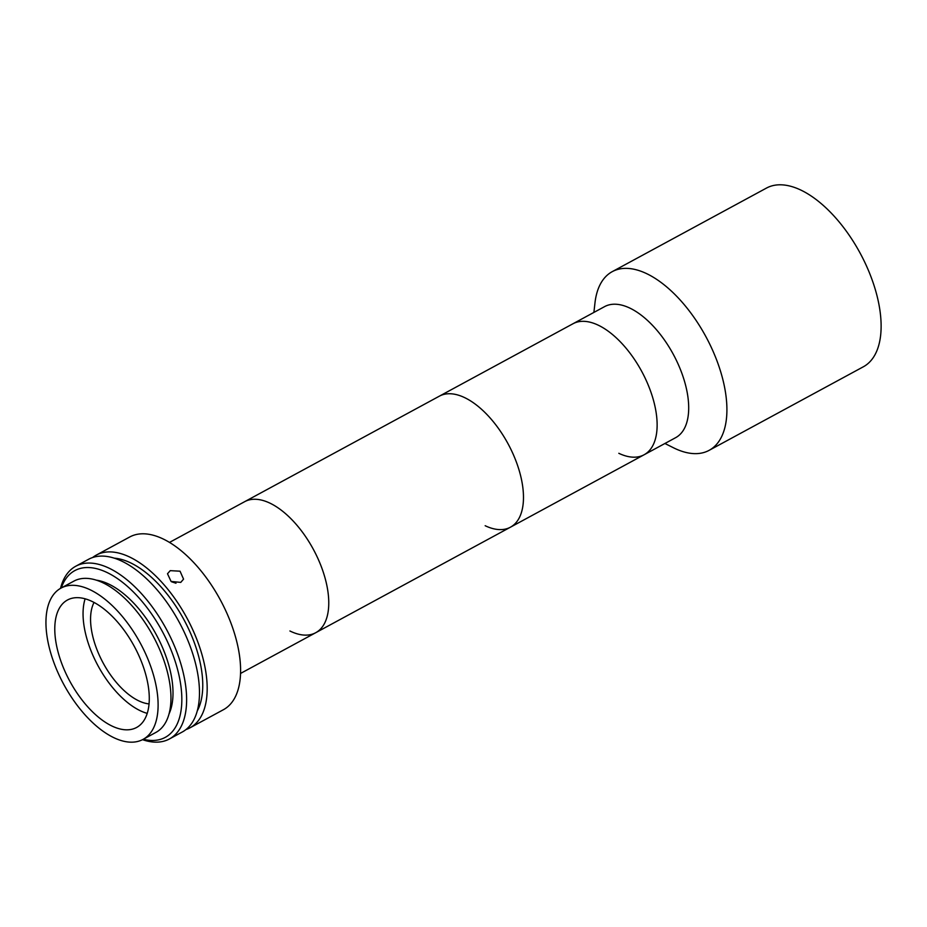 <?xml version="1.0" encoding="UTF-8"?>
<svg xmlns="http://www.w3.org/2000/svg" width="927" height="927" viewBox="0 0 927 927"><rect width="100%" height="100%" fill="white"/><g stroke="black" fill="none" stroke-linecap="round" stroke-linejoin="round"><path stroke-width="1.39" d="M593.894 312.422L594.972 302.92A101.634 51.367 61.5 0 1 612.249 271.646A101.634 51.367 61.5 0 1 646.687 273.662A101.634 51.367 61.5 0 1 718.251 364.369A101.634 51.367 61.5 0 1 709.097 450.36A101.634 51.367 61.5 0 1 674.671 448.355A101.634 51.367 61.5 0 1 673.466 447.764L664.914 443.488M612.249 271.646L766.467 188.077A101.634 51.367 61.5 0 1 800.893 190.093A101.634 51.367 61.5 0 1 872.458 280.8A101.634 51.367 61.5 0 1 863.315 366.802L709.097 450.36M169.502 542.411L604.601 306.617A74.531 37.671 61.5 0 1 629.862 308.1A74.531 37.671 61.5 0 1 682.342 374.612A74.531 37.671 61.5 0 1 675.632 437.683L644.068 454.786A74.531 37.671 61.5 0 1 618.819 453.303M573.048 323.72A74.531 37.671 61.5 0 1 598.297 325.203A74.531 37.671 61.5 0 1 650.777 391.715A74.531 37.671 61.5 0 1 644.068 454.786A74.531 37.671 61.5 0 0 650.777 391.715A74.531 37.671 61.5 0 0 598.297 325.203A74.531 37.671 61.5 0 0 573.048 323.72M240.522 673.466L315.701 632.724A74.531 37.671 61.5 0 0 322.411 569.665A74.531 37.671 61.5 0 0 269.931 503.141A74.531 37.671 61.5 0 0 244.682 501.669A74.531 37.671 61.5 0 1 270.464 503.396A74.531 37.671 61.5 0 1 322.55 570.047A74.531 37.671 61.5 0 1 315.701 632.724A74.531 37.671 61.5 0 1 289.919 630.986M315.701 632.724L510.418 527.208A74.531 37.671 61.5 0 0 517.127 464.149A74.531 37.671 61.5 0 0 464.647 397.625A74.531 37.671 61.5 0 0 439.398 396.142A74.531 37.671 61.5 0 1 465.18 397.88A74.531 37.671 61.5 0 1 517.266 464.531A74.531 37.671 61.5 0 1 510.418 527.208A74.531 37.671 61.5 0 1 485.169 525.725M92.665 557.498A98.25 49.652 61.5 0 1 96.338 555.076A98.25 49.652 61.5 0 1 129.629 557.023A98.25 49.652 61.5 0 1 198.807 644.705A98.25 49.652 61.5 0 1 189.965 727.834A98.25 49.652 61.5 0 1 185.921 729.584M96.338 555.076L129.757 536.965A98.25 49.652 61.5 0 1 163.036 538.911A98.25 49.652 61.5 0 1 232.225 626.606A98.25 49.652 61.5 0 1 223.372 709.734L189.965 727.834M170.244 570.65L180.047 571.194L183.558 579.143L180.753 582.388L171.078 581.449L167.497 573.743L170.244 570.65M175.991 583.234L171.588 581.774M114.322 558.17A91.472 46.234 61.5 0 1 130.556 562.84A91.472 46.234 61.5 0 1 189.711 631.368A91.472 46.234 61.5 0 1 197.184 711.079M60.522 588.367A98.25 49.652 61.5 0 1 75.782 566.223A98.25 49.652 61.5 0 1 109.062 568.17A98.25 49.652 61.5 0 1 178.251 655.852A98.25 49.652 61.5 0 1 169.398 738.981A98.25 49.652 61.5 0 1 142.515 739.665M75.782 566.223L88.633 559.259A98.25 49.652 61.5 0 1 121.912 561.206A98.25 49.652 61.5 0 1 191.101 648.888A98.25 49.652 61.5 0 1 182.248 732.017L169.398 738.981M143.279 739.259A94.855 47.949 -118.5 0 0 179.073 675.679A94.855 47.949 -118.5 0 0 106.964 572.469A94.855 47.949 -118.5 0 0 61.286 587.95M96.42 580.175A81.309 41.089 61.5 0 1 108.83 584.114A81.309 41.089 61.5 0 1 160.684 643.431A81.309 41.089 61.5 0 1 168.969 714.068M113.87 737.695A86.049 43.488 61.5 0 1 53.279 660.893A86.049 43.488 61.5 0 1 61.031 588.089A86.049 43.488 61.5 0 1 90.186 589.792A86.049 43.488 61.5 0 1 150.777 666.594A86.049 43.488 61.5 0 1 143.025 739.398A86.049 43.488 61.5 0 1 113.87 737.695M61.031 588.089L73.882 581.125A86.049 43.488 61.5 0 1 103.036 582.828A86.049 43.488 61.5 0 1 163.627 659.63A86.049 43.488 61.5 0 1 155.875 732.434L143.025 739.398M147.208 713.361A72.503 36.64 61.5 0 1 140.278 710.731A72.503 36.64 61.5 0 1 85.122 598.807M92.051 601.438A72.503 36.64 61.5 0 1 143.106 666.142A72.503 36.64 61.5 0 1 136.57 727.486A72.503 36.64 61.5 0 1 112.005 726.05A72.503 36.64 61.5 0 1 60.962 661.345A72.503 36.64 61.5 0 1 67.486 600.001A72.503 36.64 61.5 0 1 92.051 601.438M149.027 703.906A60.985 30.823 61.5 0 1 138.691 700.824A60.985 30.823 61.5 0 1 99.444 655.54A60.985 30.823 61.5 0 1 94.044 602.434M510.418 527.208L644.068 454.786"/></g></svg>
